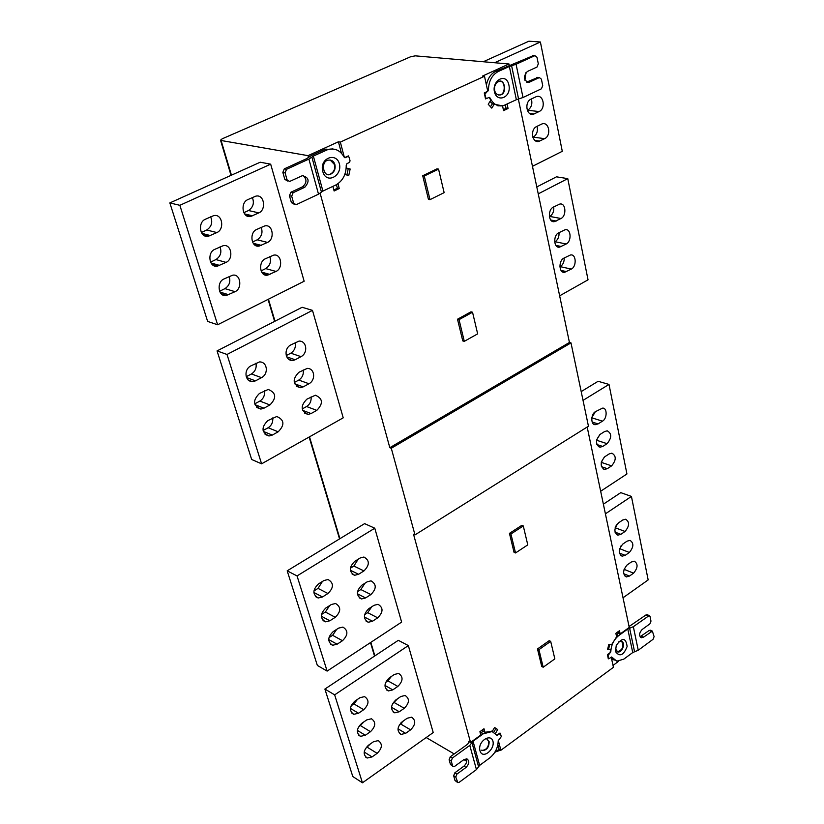 <?xml version="1.0" encoding="UTF-8"?>
<svg xmlns="http://www.w3.org/2000/svg" width="824" height="824" viewBox="0 0 824 824"><rect width="100%" height="100%" fill="white"/><g stroke="black" fill="none" stroke-linecap="round" stroke-linejoin="round"><path stroke-width="1.24" d="M495.564 751.879L500.704 750.159M541.646 124.084L536.723 126.484C529.894 129.471 532.098 143.036 538.752 141.45L544.633 138.669C551.421 135.682 549.196 122.096 542.532 123.755L541.646 124.084M537.052 126.319C538.082 131.067 536.836 134.673 533.313 137.134L532.891 137.351M536.053 96.758L531.078 99.117C524.064 102.083 526.546 116.071 533.293 114.268L539.081 111.57C546.054 108.603 543.552 94.595 536.805 96.47L536.053 96.758M531.367 98.983C532.613 103.886 531.398 107.635 527.721 110.241L527.329 110.426M526 72.471L524.888 80.216M494.616 62.737L540.389 42.003L562.287 151.307L532.459 166.324M540.389 42.003L528.884 41.2L483.255 61.749M553.347 207.112L559.733 204.095C565.913 202.436 566.747 215.95 560.979 218.514L554.521 221.584C548.382 223.201 547.538 209.657 553.347 207.112M549.361 216.661L549.793 216.434C552.842 214.374 554.15 211.202 553.718 206.917M558.651 232.821L565.13 229.731C571.135 228.217 571.835 241.422 566.191 243.986L559.64 247.118C553.676 248.59 552.966 235.355 558.651 232.821M554.634 241.947L555.057 241.72C557.951 239.794 559.259 236.766 559.012 232.636M563.874 258.149L570.435 254.997C576.275 253.617 576.851 266.523 571.32 269.077L564.687 272.26C558.909 273.599 558.312 260.662 563.874 258.149M559.856 266.852L560.238 266.646C562.977 264.844 564.296 261.95 564.203 257.964M536.784 186.935L556.488 176.83L567.767 178.633L538.237 193.867M559.64 295.826L588.037 279.82L567.767 178.633M595.536 411.609L602.509 408.148C607.34 407.406 607.319 418.705 602.457 421.157L598.069 423.907L595.422 424.638C590.623 425.359 590.654 414.029 595.536 411.609M591.807 417.675L595.34 411.732M600.222 434.32L604.589 431.549L607.236 430.818C611.913 433.548 611.851 437.832 607.072 443.673L602.725 446.454L599.985 447.195C595.34 444.435 595.422 440.14 600.222 434.32M596.597 439.954L599.893 434.547M604.837 456.712L609.163 453.921L611.892 453.169C616.414 455.899 616.321 460.132 611.614 465.869L607.309 468.671L604.497 469.433C599.996 466.683 600.109 462.439 604.837 456.712M601.355 461.904L604.352 457.062M581.188 391.596L598.111 381.285L608.998 384.427L583.031 400.371M600.665 491.238L626.93 473.965L608.998 384.427M627.157 564.914L631.297 562.03L634.336 561.206C638.198 563.863 637.941 567.849 633.584 573.174L629.454 576.069L626.343 576.903C622.501 574.215 622.779 570.229 627.157 564.914M622.851 544.046L627.033 541.172L630.02 540.369C633.996 543.037 633.769 547.074 629.34 552.471L625.179 555.345L622.12 556.169C618.165 553.471 618.402 549.433 622.851 544.046M620.482 546.703L621.141 545.715M618.484 522.88L622.697 520.026L625.632 519.233C629.742 521.922 629.546 526 625.045 531.48L620.853 534.343L617.846 535.147C613.756 532.438 613.973 528.349 618.484 522.88M615.641 526.454L617.279 523.92M603.384 504.185L620.771 492.639L631.431 496.429L605.403 513.836M623.026 597.771L648.158 579.921L631.431 496.429M515.525 552.956L510.932 533.993L523.281 525.959L527.772 544.87L515.525 552.956L514.042 552.327L509.448 533.375L521.788 525.362L523.281 525.959M509.448 533.375L510.932 533.993M543.191 667.224L538.937 649.662L550.679 641.36L554.84 658.881L543.191 667.224L541.739 666.503L537.485 648.952L538.937 649.662M537.485 648.952L549.217 640.67L550.679 641.36M621.584 641.216C624.252 646.294 622.851 649.827 617.382 651.794L616.96 651.681M618.371 641.989L621.152 641.103C625.807 641.927 622.769 652.865 617.753 651.969L615.384 648.735M615.497 651.619C619.699 657.15 623.572 655.441 627.126 646.51C625.88 637.591 622.264 637.22 616.259 645.388L615.497 651.619M632.739 652.546L623.819 659.118L616.846 661.188L611.635 657.006L609.42 658.407L608.524 658.17L607.968 655.667L610.811 651.794C611.14 645.038 613.798 639.62 618.773 635.531L627.785 629L632.739 652.546L638.24 650.239L633.337 626.693L649.199 615.559L650.043 616.496L650.981 621.131L649.899 623.85L642.092 629.546C639.002 633.151 638.816 635.881 641.525 637.755L643.647 637.106L652.361 631.112L654.112 636.622L653.041 639.321L638.24 650.239M618.773 635.531L616.187 634.83M609.616 644.595L608.709 648.807M608.802 658.52L608.349 658.85L607.422 654.627L610.182 652.618L610.471 649.621L607.7 648.766M610.471 649.621L607.566 649.59L608.761 644.584L611.655 644.615L616.61 636.787L615.868 633.347L619.504 630.71L620.204 633.965L618.361 633.141L618.041 631.617M620.204 633.965L629.248 627.414L587.182 427.028M611.552 658.654L614.24 660.086M618.659 661.25L613.025 665.401M616.568 634.542L618.453 633.182M612.026 657.398L611.305 657.058M650.558 630.329L649.219 630.432L640.073 636.756M647.396 614.797L646.057 614.889L629.062 626.528M633.337 626.693L627.785 629M498.242 740.23L500.889 750.262L613.437 667.296L611.212 657.099M243.863 212.674L248.498 210.522C253.205 207.267 254.482 202.941 252.329 197.533M258.829 212.891L250.939 216.341C242.431 218.896 239.939 202.735 247.828 199.614L255.553 196.236C264.164 193.547 266.667 209.718 258.829 212.891L248.498 210.522M252.535 242.04L257.181 239.815C261.682 236.715 263.021 232.553 261.177 227.321M267.491 242.421L259.375 245.985C251.176 248.22 249.002 232.543 256.655 229.463L264.617 225.972C272.919 223.613 275.103 239.29 267.491 242.421L257.181 239.815M261.084 270.89L265.719 268.603C270.025 265.668 271.405 261.661 269.85 256.594M276.009 271.436L267.687 275.103C259.787 277.039 257.902 261.836 265.328 258.798L273.506 255.193C281.499 253.143 283.404 268.356 276.009 271.436L265.719 268.603M219.606 291.263L224.952 288.637C229.391 285.619 230.792 281.551 229.154 276.442M235.056 291.675L226.312 295.476C218.267 297.351 216.31 282.076 223.912 278.996L232.492 275.247C240.649 273.259 242.627 288.534 235.056 291.675L224.952 288.637M210.563 262.135L215.929 259.57C220.575 256.398 221.924 252.175 219.977 246.891M226.044 262.382L217.536 266.09C209.152 268.274 206.896 252.515 214.734 249.373L223.067 245.748C231.565 243.43 233.851 259.189 226.044 262.382L215.929 259.57M201.386 232.492L206.742 229.989C211.593 226.662 212.891 222.264 210.625 216.815M216.867 232.574L208.616 236.158C199.892 238.682 197.297 222.418 205.392 219.236L213.468 215.723C222.305 213.055 224.921 229.33 216.867 232.574L206.742 229.989M179.848 205.31L169.847 202.92L207.648 321.432L217.629 324.769L304.149 281.231L270.674 164.172L179.848 205.31L217.629 324.769M169.847 202.92L260.219 162.215L270.674 164.172M311.081 413.545L316.807 410.373C323.389 403.513 322.905 398.466 315.365 395.221L306.837 399.197C300.224 406.005 300.667 411.063 308.155 414.39L311.081 413.545L302.593 410.321M311.112 396.859C311.441 401.144 309.937 404.368 306.6 406.531L302.243 408.931M303.201 386.878L308.979 383.737C316.025 380.049 314.768 368.225 307.27 368.39L298.885 372.293C292.149 379.277 292.674 384.406 300.461 387.692L303.201 386.878L294.714 383.819M303.232 369.955C303.778 374.395 302.284 377.773 298.762 380.08L294.322 382.48M295.177 359.758L301.028 356.648C308.3 352.971 306.744 340.683 299.04 341.095L290.79 344.926C283.518 348.593 284.98 360.809 292.654 360.531L295.177 359.758L286.731 356.874M295.208 342.609C295.981 347.203 294.508 350.725 290.79 353.187L286.278 355.577M255.481 380.853L261.517 377.649C268.902 373.88 267.398 361.664 259.519 361.921L250.846 365.887C243.451 369.646 244.852 381.769 252.7 381.667L255.481 380.853L246.52 377.526M255.955 363.209C256.779 367.854 255.275 371.439 251.454 373.962L246.252 376.702M263.958 408.199L269.922 404.955C276.761 397.91 276.195 392.729 268.222 389.443L259.406 393.491C252.525 400.474 253.05 405.666 260.961 409.054L263.958 408.199L254.987 404.687M264.432 390.792C265.019 395.273 263.505 398.703 259.869 401.072L254.75 403.842M272.291 435.082L278.182 431.807C284.898 424.947 284.434 419.849 276.771 416.501L267.81 420.621C261.064 427.419 261.486 432.538 269.077 435.968L272.291 435.082L263.33 431.405M272.744 417.912C273.115 422.238 271.59 425.514 268.15 427.738L263.124 430.509M261.599 463.83L227.012 354.464L312.481 310.37L343.217 417.83L261.599 463.83L251.67 459.483L217.052 350.911L227.012 354.464M312.481 310.37L302.12 307.28L217.052 350.911M372.489 621.234L377.711 617.835C383.345 612.129 383.448 607.628 378.02 604.301L374.034 605.31L368.781 608.699C363.137 614.364 362.993 618.875 368.369 622.244L372.489 621.234L364.435 617.032M371.737 606.794L367.7 612.665L364.692 614.601M365.599 597.936L370.882 594.567C376.619 588.758 376.661 584.185 371.016 580.848L367.144 581.847L361.839 585.205C356.081 590.973 355.999 595.556 361.582 598.945L365.599 597.936L357.462 593.816M365.011 583.196L360.85 589.531L357.616 591.581M358.605 574.276L363.94 570.929C369.78 565.006 369.77 560.371 363.909 557.024L360.15 558.003L354.784 561.34C348.923 567.221 348.892 571.866 354.701 575.265L358.605 574.276L350.385 570.249M358.162 559.239L353.877 566.036L350.447 568.179M322.472 596.967L327.952 593.517C333.885 587.615 333.916 582.949 328.034 579.509L323.956 580.518L318.435 583.948C312.492 589.809 312.42 594.485 318.229 597.987L322.472 596.967L313.923 592.497M322.411 581.476L318.033 588.388L314.006 590.901M329.847 620.781L335.275 617.31C341.095 611.521 341.177 606.917 335.533 603.487L331.341 604.507L325.882 607.968C320.042 613.715 319.918 618.33 325.501 621.811L329.847 620.781L321.401 616.228M329.641 605.589L325.377 612.036L321.566 614.457M337.109 644.214L342.485 640.722C348.192 635.046 348.336 630.494 342.908 627.095L338.602 628.125L333.205 631.606C327.488 637.24 327.303 641.793 332.659 645.254L337.109 644.214L328.766 639.589M336.728 629.33L332.608 635.304L329.023 637.621M327.128 671.096L297.042 575.924L374.776 528.205L401.628 622.11L327.128 671.096L317.353 665.431L287.185 570.836L297.042 575.924M374.776 528.205L364.61 523.631L287.185 570.836M372.046 756.926L377.145 753.352C382.346 748.12 382.717 743.876 378.257 740.611L373.56 741.693L368.431 745.267C363.229 750.468 362.817 754.712 367.216 758.018L372.046 756.926L364.27 752.075M370.357 743.928L365.434 748.666M365.331 735.255L370.481 731.691C375.775 726.387 376.104 722.082 371.48 718.775L366.834 719.857L361.664 723.41C356.359 728.684 355.989 732.989 360.552 736.337L365.331 735.255L357.441 730.424M363.981 721.814L358.337 727.376M358.512 713.244L363.714 709.701C369.101 704.304 369.389 699.947 364.579 696.62L360.006 697.681L354.784 701.224C349.376 706.58 349.057 710.947 353.795 714.315L358.512 713.244L350.499 708.455M357.451 699.411L353.908 703.892L351.189 705.725M392.78 689.873L397.848 686.423C403.173 681.005 403.42 676.679 398.589 673.424L394.336 674.465L389.247 677.915C383.902 683.292 383.623 687.628 388.403 690.924L392.78 689.873L385.024 685.486M391.39 676.463L387.919 680.861L385.745 682.334M399.259 711.761L404.265 708.3C409.507 702.965 409.796 698.69 405.13 695.466L400.814 696.527L395.778 699.988C390.524 705.282 390.205 709.567 394.809 712.832L399.259 711.761L391.596 707.332M397.58 698.742L392.533 703.871M405.635 733.329L410.599 729.848C415.739 724.595 416.068 720.372 411.578 717.179L407.19 718.25L402.205 721.731C397.044 726.943 396.684 731.176 401.123 734.411L405.635 733.329L398.074 728.859M403.626 720.732L399.269 725.058M362.447 782.8L334.647 694.859L408.344 645.583L433.218 732.557L362.447 782.8L352.785 776.517L324.893 689.06L334.647 694.859M408.344 645.583L398.311 640.32L324.893 689.06M464.293 341.342L459.04 319.65L472.533 312.224L477.663 333.854L464.293 341.342L462.769 340.909L457.505 319.228L470.988 311.822L472.533 312.224M457.505 319.228L459.04 319.65M438.543 169.105L444.136 192.651L429.994 199.655L424.267 176.027L438.543 169.105L436.978 168.838L422.712 175.759L424.267 176.027M422.712 175.759L428.439 199.367L429.994 199.655M330.177 160L334.523 164.594C335.389 169.075 333.823 172.34 329.827 174.379L327.787 174.513M334.904 164.656C335.77 169.147 334.194 172.412 330.208 174.451C323.224 177.459 320.361 161.391 328.127 160.155C331.681 159.763 333.947 161.267 334.904 164.656M339.385 163.801C336.243 151.822 319.053 158.157 322.792 171.516C326.325 184.895 342.578 175.697 339.385 163.801M313.357 156.076L328.127 149.453C335.018 147.918 340.322 150.442 344.051 156.993L345.246 157.714L347.924 156.498L349.108 157.219L350.066 160.896L349.345 162.503L346.956 163.626L346.234 165.243C346.234 174.451 342.753 181.043 335.78 185.009L322.905 191.086L313.357 156.076L308.887 159.073L318.517 194.176L296.104 204.733L293.632 203.106L291.696 196.215L293.117 192.703L304.818 187.233C309.855 181.239 309.031 177.387 302.346 175.677L289.615 181.476L287.061 179.828L285.083 172.844L286.525 169.311L308.887 159.073M344.587 157.652L348.377 155.891L348.645 156.612M346.224 168.014L350.149 169.002L348.233 168.662L346.904 175.028M346.214 168.158L348.233 168.662M350.149 169.002L348.779 175.491L344.844 174.513M337.974 183.731L339.261 188.552L337.366 188.181L333.875 190.045M336.429 184.679L337.366 188.181M339.261 188.552L334.122 190.993L332.886 186.379M286.525 169.311L284.28 168.879L306.621 158.672L311.081 155.674L324.12 149.721L326.407 150.102M332.742 148.917L324.12 149.721M308.475 157.271L308.032 155.654L338.417 141.79L341.455 153.243M293.632 203.106L291.397 202.632L289.451 195.752L291.696 196.215M303.139 175.522C307.053 179.313 306.868 183.062 302.562 186.78L290.882 192.239L289.451 195.752M287.061 179.828L284.816 179.385L287.906 181.136M284.816 179.385L282.848 172.412L285.083 172.844M284.28 168.879L282.848 172.412M291.397 202.632L294.446 204.383M318.517 194.176L322.905 191.086M338.417 141.79L340.333 142.099L344.401 157.528M498.695 95.048L500.075 94.873C505.668 94.204 505.483 81.349 500.147 81.215M494.668 90.475C495.44 93.771 497.377 95.244 500.477 94.915C507.203 93.843 504.927 78.455 498.767 81.401C495.389 83.327 494.019 86.355 494.668 90.475M494.4 91.752C491.928 80.237 506.327 72.203 508.892 85.016C511.704 97.634 496.903 103.185 494.4 91.752M509.356 66.456L498.077 71.606C491.866 75.108 488.642 81.288 488.426 90.146L484.924 94.194L485.707 97.747L486.747 98.458L489.106 97.376L490.156 98.087C493.257 104.339 497.737 106.832 503.618 105.585L516.36 99.714L509.356 66.456L516.071 64.262L523.003 97.51L541.44 88.796L542.717 85.634L541.409 79.176L539.37 77.569L529.029 82.359C523.508 80.628 522.921 77.013 527.288 71.523L537.021 67.022L538.309 63.829L536.99 57.299L534.889 55.661L516.071 64.262M526.608 82.112L537.979 77.435M486.397 84.944C487.911 78.177 491.001 73.666 495.657 71.389L533.509 55.558M523.003 97.51L516.36 99.714M489.621 98.015L490.146 98.066M498.407 105.73L497.593 105.709M492.567 103.886L489.992 101.486M507.11 104.082L508.058 108.49L506.049 108.253L503.371 109.736M505.328 104.916L506.049 108.253M508.058 108.49L503.567 110.622L502.568 106.008M502.455 105.863L492.319 103.855L490.404 106.904M498.911 105.843L498.19 105.853M494.318 104.092L491.774 108.129L488.23 104.277L490.785 100.219L489.199 97.356M486.49 98.489L485.583 98.911L484.265 92.927L487.767 91.258L484.502 76.272L482.493 76.076L508.995 63.984L509.284 65.354M488.426 90.166L487.509 90.074M518.337 99.035L569.436 342.465L389.814 447.69L320.134 193.28M484.502 76.272L340.333 142.099M391.287 448.256L570.991 342.887L588.449 426.235L414.987 534.889L391.287 448.256L389.814 447.69M569.436 342.465L570.991 342.887M468.98 742.166L468.784 741.435L470.545 742.445L413.524 534.24L414.987 534.889M481.577 750.19L482.04 750.365C486.428 750.046 488.683 747.08 488.797 741.487L487.437 739.458M482.04 750.365L482.401 750.571C486.788 750.242 489.034 747.286 489.147 741.682L486.963 739.283M492.948 741.209C495.152 749.438 482.401 759.965 479.97 750.695C477.374 741.497 490.774 732.907 492.948 741.209M479.64 765.372L489.703 757.946C495.173 753.424 498.015 747.687 498.211 740.766L501.27 736.646L500.601 734.091L499.591 733.885L497.078 735.42L492.124 731.527L483.224 733.824L473.038 741.198L479.64 765.372L476.437 769.595L469.793 745.39L452.407 758.018L451.233 760.974L452.582 765.774L453.365 766.629L454.745 766.289L463.881 759.625L466.92 758.863C469.659 760.943 469.371 763.786 466.054 767.412L456.939 774.086L455.765 777.042L457.856 782.615L459.246 782.275L476.437 769.595M451.233 760.974L449.121 759.728L450.471 764.518L452.582 765.774M452.922 766.361L450.471 764.518M455.765 777.042L453.663 775.775L454.838 772.83L463.933 766.155C466.456 763.776 467.229 761.314 466.229 758.77M453.663 775.775L455.002 780.503L457.104 781.78M457.433 782.357L455.002 780.503M449.121 759.728L450.295 756.772L467.672 744.175L469.247 741.703M469.793 745.39L473.038 741.198M483.224 733.824L481.092 732.629L483.245 731.31M470.545 742.445L480.804 735.018L479.908 731.681L483.987 728.735L484.934 732.258L483.152 731.259L482.689 729.518M484.934 732.258L492.299 731.362L494.565 727.479L497.686 729.549L495.904 728.571L493.803 732.186M494.658 727.52L495.904 728.571M497.686 729.549L495.44 733.411M496.8 735.235L500.003 733.03L500.292 733.741M497.892 744.628L499.117 749.263L494.719 752.508M500.889 750.262L499.117 749.263M481.092 732.629L480.31 733.195M308.032 155.654L221.09 140.492L220.533 140.193L222.171 138.823L410.517 56.804L415.265 55.847L508.995 63.984M400.979 722.761L401.741 723.204M426.193 737.542L454.199 753.939M463.881 759.625L466.693 761.273M533.313 137.134L544.633 138.669M539.73 141.089L534.745 140.399M527.721 110.241L539.081 111.57M534.137 113.949L529.317 113.382M549.793 216.434L560.979 218.514M550.844 220.029L556.221 221.048M555.057 241.72L566.191 243.986M556.004 245.418L561.484 246.541M560.238 266.646L571.32 269.077M561.092 270.427L566.665 271.663M591.786 417.809L602.457 421.157M592.199 422.053L598.069 423.907M596.545 440.232L607.072 443.673M596.834 444.507L602.725 446.454M601.242 462.346L611.614 465.869M601.407 466.652L607.309 468.671M624.026 569.312L633.584 573.174M623.634 573.7L629.454 576.069M619.627 548.66L629.34 552.471M619.329 553.038L625.179 555.345M615.168 527.731L625.045 531.48M614.982 532.098L620.853 534.343M641.433 636.128L643.647 637.106M651.434 631.39L649.219 630.432M646.057 614.889L648.282 615.837M629.629 628.228L634.573 651.774M244.728 213.962L252.618 215.806M253.298 243.307L261.352 245.377M261.754 272.147L269.953 274.433M220.018 292.087L228.804 294.765M211.057 262.99L219.709 265.431M201.962 233.377L210.46 235.582M306.6 406.531L316.807 410.373M298.762 380.08L308.979 383.737M290.79 353.187L301.028 356.648M251.454 373.962L261.517 377.649M259.869 401.072L269.922 404.955M268.15 427.738L278.182 431.807M367.7 612.665L377.711 617.835M360.85 589.531L370.882 594.567M353.877 566.036L363.94 570.929M318.033 588.388L327.952 593.517M325.377 612.036L335.275 617.31M332.608 635.304L342.485 640.722M367.38 747.306L377.145 753.352M360.696 725.759L370.481 731.691M353.908 703.892L363.714 709.701M387.919 680.861L397.848 686.423M394.366 702.615L404.265 708.3M400.722 724.049L410.599 729.848M345.38 157.662L344.782 157.559M347.182 156.447L347.779 156.55M290.882 192.239L293.117 192.703M302.562 186.78L304.818 187.233M321.453 192.116L311.874 157.075M485.192 97.685L485.707 97.747M484.965 92.607L485.604 92.669M487.746 91.68L487.118 91.608M536.743 77.415L539.174 77.652M527.041 81.947L529.482 82.184M534.735 55.723L532.283 55.527M518.574 98.973L511.601 65.724M495.657 71.389L498.077 71.606M463.933 766.155L466.054 767.412M456.939 774.086L454.838 772.83M450.295 756.772L452.407 758.018M471.967 742.599L478.569 766.773M221.09 140.492L231.441 175.182M268.439 299.194L275 321.185M309.505 436.823L339.9 538.7M370.821 642.36L374.858 655.894M538.68 141.47L535.651 141.048M533.231 114.289L530.11 113.918M552.018 221.028L554.758 221.553M557.251 246.541L559.887 247.087M562.401 271.673L564.945 272.239M593.723 424.03L595.68 424.648M598.368 446.598L600.243 447.216M602.952 468.835L604.744 469.453M625.117 576.347L626.549 576.934M620.843 555.603L622.336 556.2M616.496 534.58L618.072 535.178M608.122 658.191L608.699 658.458M640.578 637.343L641.525 637.755M650.146 630.144L652.361 631.112M646.974 614.611L649.199 615.559M245.81 215.023L251.196 216.29M254.534 244.615L259.663 245.933M263.113 273.702L267.996 275.062M221.45 293.849L226.641 295.445M212.345 264.483L217.845 266.039M203.095 234.603L208.894 236.107M307.991 414.4L304.334 412.999M300.297 387.692L296.424 386.291M292.499 360.541L288.379 359.13M252.535 381.677L248.209 380.07M260.786 409.054L256.728 407.468M268.902 435.968L265.101 434.403M368.215 622.223L366.072 621.1M361.427 598.914L359.14 597.75M354.536 575.245L352.095 574.04M318.064 597.956L315.592 596.658M325.336 621.78L323.029 620.524M332.505 645.223L330.352 644.018M367.092 757.987L365.547 757.019M360.428 736.296L358.78 735.286M353.671 714.284L351.91 713.224M388.269 690.893L386.497 689.894M394.686 712.801L393.017 711.833M401 734.38L399.444 733.442M347.295 156.395L347.924 156.498M325.851 149.072L328.127 149.453M345.246 157.714L344.659 157.621M486.17 98.396L485.377 98.303M536.929 77.343L539.37 77.569M529.029 82.359L526.618 82.122M532.448 55.476L534.889 55.661M500.219 733.721L499.55 733.35M491.423 731.135L492.124 731.527M374.529 656.11L370.491 642.586M339.55 538.917L309.134 437.029M274.619 321.381L268.058 299.39M231.029 175.368L220.523 140.173"/></g></svg>
